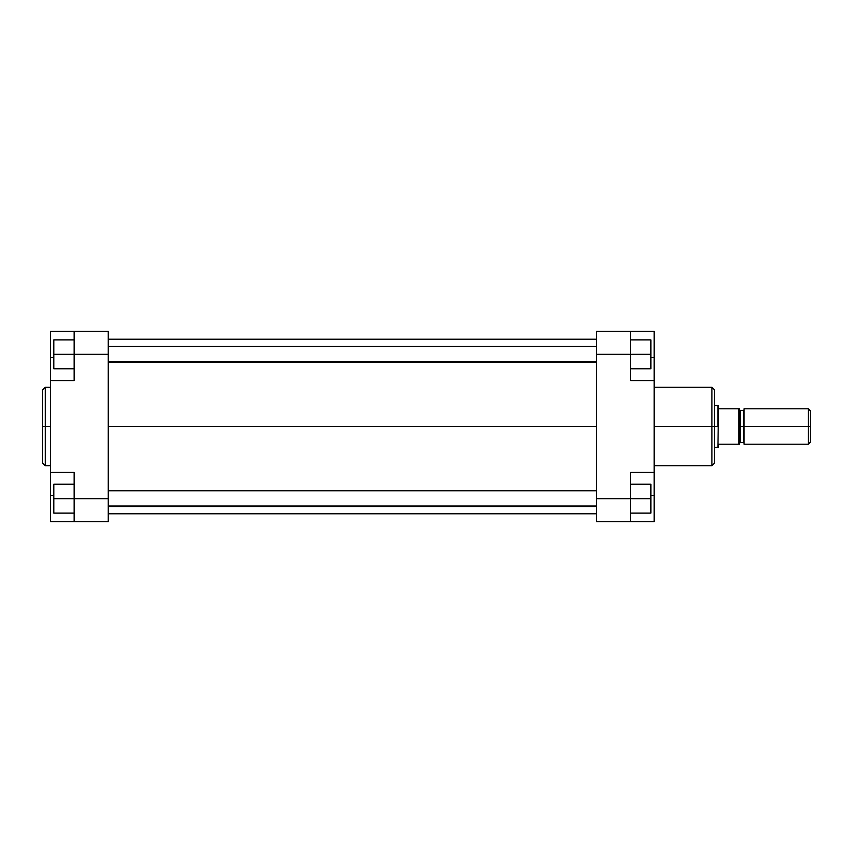 <?xml version="1.0" encoding="UTF-8"?>
<svg xmlns="http://www.w3.org/2000/svg" width="853" height="853" viewBox="0 0 853 853"><rect width="100%" height="100%" fill="white"/><g stroke="black" fill="none" stroke-linecap="round" stroke-linejoin="round"><path stroke-width="1.28" d="M45.273 465.738L42.65 463.115L42.65 426.5L42.65 463.115L42.65 426.5L45.273 426.5L45.273 465.738L45.273 387.262L42.65 389.885L42.65 426.5L42.65 389.885L42.65 426.5L45.273 426.5L45.273 387.262L45.273 426.5L50.519 426.5L45.273 426.5L45.273 465.738L50.519 465.738M74.147 498.674L74.147 521.641L50.519 521.641L50.519 495.401L50.519 521.641L108.267 521.641L108.267 331.359L74.147 331.359L74.147 380.566L74.147 354.326L108.267 354.326L108.267 498.674L74.147 498.674L74.147 472.434L74.147 521.641L108.267 521.641L108.267 498.674L53.803 498.674L53.803 484.237L74.147 484.237L53.803 484.237L53.803 498.674L74.147 498.674M50.519 380.566L74.147 380.566L50.519 380.566L50.519 472.434L50.519 331.359L74.147 331.359L74.147 354.326L108.267 354.326L108.267 331.359L50.519 331.359L50.519 378.817M50.519 472.871L50.519 495.401L53.803 495.401L50.519 495.401L50.519 472.434L74.147 472.434L50.519 472.434M50.519 357.599L53.803 357.599L50.519 357.599M53.803 368.763L53.803 339.889L74.147 339.889L53.803 339.889L53.803 354.326L74.147 354.326L53.803 354.326L53.803 368.763L74.147 368.763L53.803 368.763M53.803 513.111L53.803 498.674L53.803 513.111L74.147 513.111L53.803 513.111M108.267 426.5L596.439 426.5L108.267 426.5M654.187 465.738L711.924 465.738L711.924 426.5L654.187 426.5L711.924 426.5L711.924 387.262L711.924 426.5L714.547 426.5L714.547 389.885L714.547 426.5L714.547 389.885L711.924 387.262L654.187 387.262M711.924 465.738L714.547 463.115L714.547 426.5L711.924 426.5L711.924 387.262M654.187 472.434L654.187 521.641L630.559 521.641L630.559 472.434L654.187 472.434L654.187 380.566L630.559 380.566L630.559 331.359L596.439 331.359L596.439 521.641L630.559 521.641L596.439 521.641L596.439 498.674L630.559 498.674L630.559 472.434L654.187 472.434L654.187 380.566L630.559 380.566L630.559 354.326L596.439 354.326L596.439 498.674L650.903 498.674L650.903 513.111L630.559 513.111L650.903 513.111L650.903 498.674L630.559 498.674L630.559 521.641L654.187 521.641L654.187 474.183M654.187 380.129L654.187 331.359L596.439 331.359L596.439 354.326L630.559 354.326L630.559 331.359L654.187 331.359L654.187 357.599L650.903 357.599L654.187 357.599L654.187 380.566M654.187 495.401L650.903 495.401L654.187 495.401M714.547 426.5L714.547 463.115L714.547 426.5L717.917 426.5L714.547 426.5M711.924 426.5L711.924 465.738L711.924 426.5M650.903 339.889L650.903 368.763L630.559 368.763L650.903 368.763L650.903 354.326L630.559 354.326L650.903 354.326L650.903 339.889L630.559 339.889L650.903 339.889M650.903 484.237L650.903 498.674L650.903 484.237L630.559 484.237L650.903 484.237M739.487 409.771L740.137 410.421L740.137 442.579L743.421 442.579L743.421 426.5L744.083 426.5L744.083 444.221L744.083 408.779L744.083 426.5L810.35 426.5L810.35 410.751L810.35 442.249L810.35 426.5L808.377 426.5L808.377 444.221L808.377 426.5L743.421 426.5L743.421 410.421L743.421 426.5L739.487 426.5L739.487 408.779L738.826 408.779L738.826 426.5L739.487 426.5L738.826 426.5L738.826 408.779L718.493 408.779L717.917 447.494L718.493 405.836L718.493 408.779L738.826 408.779M718.493 447.164L718.493 444.221L738.826 444.221L738.826 426.5L738.826 444.221L739.487 444.221L739.487 426.5L739.487 444.221L718.493 444.221L718.493 447.164L714.547 447.494M808.377 426.5L808.377 408.779L808.377 426.5M739.178 408.779L739.487 426.5L743.421 426.5L743.421 410.421L744.083 409.771M714.547 405.506L717.917 405.506L717.917 426.5L717.917 405.506L718.493 405.836M743.421 426.5L743.421 442.579L743.421 426.5M740.137 426.5L740.137 442.579L740.137 426.5M108.267 506.032L596.439 506.032L108.267 506.032M108.267 361.683L596.439 361.683L108.267 361.683M45.273 387.262L50.519 387.262M596.439 339.227L108.267 339.227M596.439 513.773L108.267 513.773M744.083 444.221L808.377 444.221L810.35 442.249M744.083 408.779L808.377 408.779L810.35 410.751M740.137 410.421L743.421 410.421M743.421 442.579L744.083 443.229M740.137 442.579L739.487 443.229M596.439 490.806L108.267 490.806M596.439 506.554L108.267 506.554M596.439 346.446L108.267 346.446M596.439 362.194L108.267 362.194"/></g></svg>
